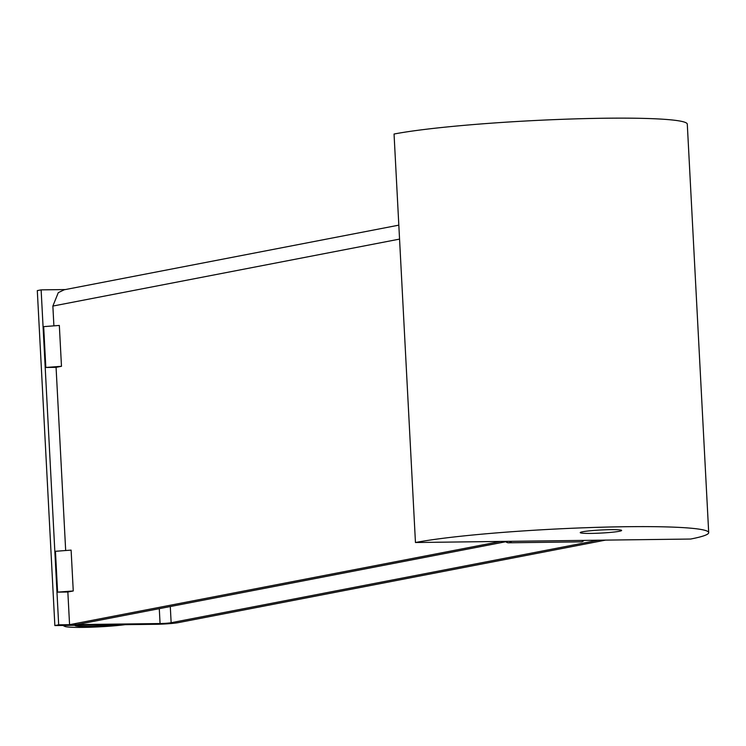 <?xml version="1.0" encoding="UTF-8"?>
<svg xmlns="http://www.w3.org/2000/svg" width="746" height="746" viewBox="0 0 746 746"><rect width="100%" height="100%" fill="white"/><g stroke="black" fill="none" stroke-linecap="round" stroke-linejoin="round"><path stroke-width="1.12" d="M45.823 367.47L61.48 366.295L56.062 367.34L45.823 367.47L43.678 326.627L59.335 325.442L61.48 366.295M57.591 592.138L73.257 590.963L67.839 592.007L57.591 592.138L55.456 551.294L71.112 550.11L73.257 590.963M54.859 625.568L58.682 624.822L41.133 289.868L37.3 290.604L54.859 625.568L156.24 624.281A16.412 1.222 177 0 0 172.606 623.386A16.412 1.222 177 0 0 178.378 622.621L605.547 540.113L598.301 540.207L171.142 622.714A8.206 0.606 177 0 1 160.064 623.544L58.682 624.822M41.133 289.868L65.34 289.56M53.898 325.853L52.863 306.065L58.281 292.646L64.24 289.774L398.821 225.152M69.564 624.682L500.538 541.447L507.784 541.354L76.801 624.598L69.564 624.682L67.849 592.007M65.676 550.52L56.071 367.34M619.227 531.301A20.729 1.539 -3 0 1 595.989 533.287A20.729 1.539 -3 0 1 580.229 532.616A20.729 1.539 -3 0 1 600.847 529.996A20.729 1.539 -3 0 1 621.632 530.443A20.729 1.539 -3 0 1 619.227 531.301M415.457 542.519L690.637 539.041A155.867 11.6 177 0 0 708.7 532.625A155.867 11.6 177 0 0 590.245 527.562A155.867 11.6 177 0 0 415.457 542.519L394.047 134.038A155.867 11.6 -3 0 1 568.844 119.08A155.867 11.6 -3 0 1 687.29 124.134L708.7 532.625M505.769 541.745A16.412 7.712 -90.7 0 0 508.53 542.79A16.412 7.712 -90.7 0 0 511.663 541.307M584.081 540.393A16.412 7.712 89.3 0 1 580.938 541.866L508.53 542.79M75.159 625.307A24.609 1.828 177 0 0 88.14 626.416A24.609 1.828 177 0 0 115.22 624.803M65.21 625.437A35.276 2.62 177 0 0 64.725 626.37A35.276 2.62 177 0 0 88.783 627.265A35.276 2.62 177 0 0 125.169 624.672M399.558 239.102L52.863 306.065M160.064 623.544L159.29 608.661M170.293 606.535L171.142 622.714M64.725 626.37L62.925 625.465"/></g></svg>
